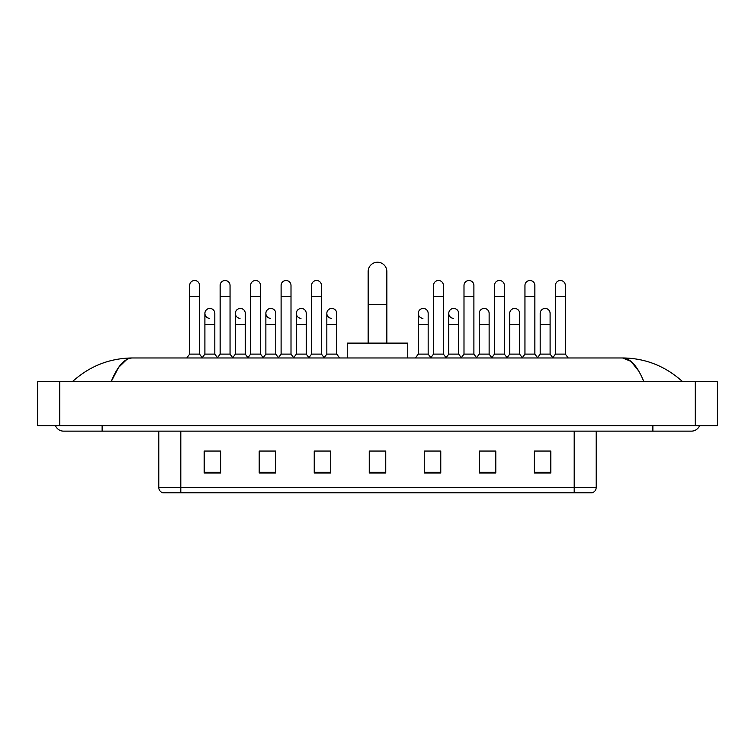 <?xml version="1.0" encoding="UTF-8"?>
<svg xmlns="http://www.w3.org/2000/svg" width="755" height="755" viewBox="0 0 755 755"><rect width="100%" height="100%" fill="white"/><g stroke="black" fill="none" stroke-linecap="round" stroke-linejoin="round"><path stroke-width="1.13" d="M574.196 492.77L574.196 487.485L596.205 487.485C596.054 490.118 594.732 491.883 592.241 492.77L162.759 492.77A5.502 5.502 0 0 1 158.795 487.485L158.795 431.143M550.81 473.017L550.81 451.009L534.304 451.009L534.304 473.017L550.81 473.017M495.79 473.017L495.79 451.009L479.283 451.009L479.283 473.017L495.79 473.017M440.769 473.017L440.769 451.009L424.263 451.009L424.263 473.017L440.769 473.017M220.696 473.017L220.696 451.009L204.19 451.009L204.19 473.017L220.696 473.017M275.717 473.017L275.717 451.009L259.21 451.009L259.21 473.017L275.717 473.017M330.737 473.017L330.737 451.009L314.231 451.009L314.231 473.017L330.737 473.017M385.748 473.017L385.748 451.009L369.252 451.009L369.252 473.017L385.748 473.017M493.921 451.122L489.684 451.122M534.304 451.122L550.65 451.122M539.646 451.122L535.408 451.122M326.273 451.122L322.036 451.122M265.316 451.122L261.079 451.122M219.592 451.122L215.354 451.122M204.35 451.122L220.696 451.122M432.964 451.122L428.727 451.122M385.748 451.122L369.252 451.122M330.737 451.122L314.231 451.122M275.717 451.122L259.21 451.122M440.769 451.122L424.263 451.122M495.79 451.122L479.283 451.122M102.123 425.641L102.123 431.143L691.391 431.143A8.805 8.805 0 0 0 699.555 425.641A8.805 8.805 0 0 1 691.391 431.143A8.805 8.805 0 0 0 699.555 425.641A8.805 8.805 0 0 1 691.391 431.143M55.445 425.641A8.805 8.805 0 0 0 63.609 431.143A8.805 8.805 0 0 1 55.445 425.641A8.805 8.805 0 0 0 63.609 431.143L102.123 431.143M643.807 381.624C637.494 366.09 630.406 358.2 622.535 357.964L132.465 357.964C124.594 358.2 117.506 366.09 111.193 381.624L118.601 367.402L126.746 359.522M59.758 381.624L717.25 381.624L717.25 425.641L37.75 425.641L37.75 381.624L59.758 381.624L59.758 425.641M717.25 381.624L717.25 425.641M680.717 379.925L682.586 381.624C665.268 366.033 645.251 358.144 622.535 357.964L630.916 361.324L638.768 371.12M74.283 379.925L72.414 381.624C89.647 366.062 109.664 358.181 132.465 357.964M368.147 343.11L368.147 271.583A9.353 9.353 0 0 1 377.5 262.23A9.353 9.353 0 0 1 386.853 271.583A9.353 9.353 0 0 0 377.5 262.23M386.853 343.11L386.853 271.583M407.757 357.964L407.757 343.11L347.243 343.11L347.243 357.964M189.665 296.451L199.565 296.451L199.565 354.114L189.665 354.114L189.665 285.447A4.955 4.955 0 0 1 194.922 280.511A4.955 4.955 0 0 1 199.565 285.447A4.955 4.955 0 0 0 194.922 280.511M189.665 354.114L186.768 357.964M199.565 354.114L202.453 357.964M220.139 296.451L230.048 296.451L230.048 354.114L220.139 354.114L220.139 285.447A4.955 4.955 0 0 1 225.405 280.511A4.955 4.955 0 0 1 230.048 285.447A4.955 4.955 0 0 0 225.405 280.511M220.139 354.114L217.251 357.964M230.048 354.114L232.936 357.964M250.622 296.451L260.532 296.451L260.532 354.114L250.622 354.114L250.622 285.447A4.955 4.955 0 0 1 255.888 280.511A4.955 4.955 0 0 1 260.532 285.447A4.955 4.955 0 0 0 255.888 280.511M250.622 354.114L247.734 357.964M260.532 354.114L263.419 357.964M281.105 296.451L291.005 296.451L291.005 354.114L281.105 354.114L281.105 285.447A4.955 4.955 0 0 1 286.371 280.511A4.955 4.955 0 0 1 291.005 285.447A4.955 4.955 0 0 0 286.371 280.511M281.105 354.114L278.218 357.964M291.005 354.114L293.893 357.964M311.589 296.451L321.488 296.451L321.488 354.114L311.589 354.114L311.589 285.447A4.955 4.955 0 0 1 316.845 280.511A4.955 4.955 0 0 1 321.488 285.447A4.955 4.955 0 0 0 316.845 280.511M311.589 354.114L308.701 357.964M321.488 354.114L324.376 357.964M433.512 296.451L443.411 296.451L443.411 354.114L433.512 354.114L433.512 285.447A4.955 4.955 0 0 1 438.778 280.511A4.955 4.955 0 0 1 443.411 285.447A4.955 4.955 0 0 0 438.778 280.511M433.512 354.114L430.624 357.964M443.411 354.114L446.299 357.964M463.995 296.451L473.895 296.451L473.895 354.114L463.995 354.114L463.995 285.447A4.955 4.955 0 0 1 469.251 280.511A4.955 4.955 0 0 1 473.895 285.447A4.955 4.955 0 0 0 469.251 280.511M463.995 354.114L461.107 357.964M473.895 354.114L476.782 357.964M494.468 296.451L504.378 296.451L504.378 354.114L494.468 354.114L494.468 285.447A4.955 4.955 0 0 1 499.734 280.511A4.955 4.955 0 0 1 504.378 285.447A4.955 4.955 0 0 0 499.734 280.511M494.468 354.114L491.58 357.964M504.378 354.114L507.266 357.964M524.952 296.451L534.861 296.451L534.861 354.114L524.952 354.114L524.952 285.447A4.955 4.955 0 0 1 530.218 280.511A4.955 4.955 0 0 1 534.861 285.447A4.955 4.955 0 0 0 530.218 280.511M524.952 354.114L522.064 357.964M534.861 354.114L537.749 357.964M555.435 296.451L565.335 296.451L565.335 354.114L555.435 354.114L555.435 285.447A4.955 4.955 0 0 1 560.701 280.511A4.955 4.955 0 0 1 565.335 285.447A4.955 4.955 0 0 0 560.701 280.511M555.435 354.114L552.547 357.964M565.335 354.114L568.232 357.964M209.541 318.346A4.955 4.955 0 0 1 204.898 313.4A4.955 4.955 0 0 1 210.164 308.455A4.955 4.955 0 0 1 214.807 313.4L214.807 324.405L204.898 324.405L204.898 313.4M214.807 324.405L214.807 354.114L204.898 354.114L204.898 324.405M204.898 354.114L202.236 357.672M214.807 354.114L217.478 357.672M240.024 318.346A4.955 4.955 0 0 1 235.381 313.4A4.955 4.955 0 0 1 240.647 308.455A4.955 4.955 0 0 1 245.29 313.4L245.29 324.405L235.381 324.405L235.381 313.4M245.29 324.405L245.29 354.114L235.381 354.114L235.381 324.405M235.381 354.114L232.71 357.672M245.29 354.114L247.951 357.672M270.507 318.346A4.955 4.955 0 0 1 265.864 313.4A4.955 4.955 0 0 1 271.13 308.455A4.955 4.955 0 0 1 275.764 313.4L275.764 324.405L265.864 324.405L265.864 313.4M275.764 324.405L275.764 354.114L265.864 354.114L265.864 324.405M265.864 354.114L263.193 357.672M275.764 354.114L278.435 357.672M300.99 318.346A4.955 4.955 0 0 1 296.347 313.4A4.955 4.955 0 0 1 301.604 308.455A4.955 4.955 0 0 1 306.247 313.4L306.247 324.405L296.347 324.405L296.347 313.4M306.247 324.405L306.247 354.114L296.347 354.114L296.347 324.405M296.347 354.114L293.676 357.672M306.247 354.114L308.918 357.672M331.464 318.346A4.955 4.955 0 0 1 326.83 313.4A4.955 4.955 0 0 1 332.087 308.455A4.955 4.955 0 0 1 336.73 313.4L336.73 324.405L326.83 324.405L326.83 313.4M336.73 324.405L336.73 354.114L326.83 354.114L326.83 324.405M326.83 354.114L324.159 357.672M336.73 354.114L339.618 357.964M422.913 318.346A4.955 4.955 0 0 1 418.27 313.4A4.955 4.955 0 0 1 423.536 308.455A4.955 4.955 0 0 1 428.17 313.4L428.17 324.405L418.27 324.405L418.27 313.4M428.17 324.405L428.17 354.114L418.27 354.114L418.27 324.405M418.27 354.114L415.382 357.964M428.17 354.114L430.841 357.672M453.396 318.346A4.955 4.955 0 0 1 448.753 313.4A4.955 4.955 0 0 1 454.01 308.455A4.955 4.955 0 0 1 458.653 313.4L458.653 324.405L448.753 324.405L448.753 313.4M458.653 324.405L458.653 354.114L448.753 354.114L448.753 324.405M448.753 354.114L446.082 357.672M458.653 354.114L461.324 357.672M479.236 313.4A4.955 4.955 0 0 1 484.493 308.455A4.955 4.955 0 0 1 489.136 313.4L489.136 324.405L479.236 324.405L479.236 313.4M489.136 324.405L489.136 354.114L479.236 354.114L479.236 324.405M479.236 354.114L476.565 357.672M489.136 354.114L491.807 357.672M509.71 313.4A4.955 4.955 0 0 1 514.976 308.455A4.955 4.955 0 0 1 519.619 313.4L519.619 324.405L509.71 324.405L509.71 313.4M519.619 324.405L519.619 354.114L509.71 354.114L509.71 324.405M509.71 354.114L507.049 357.672M519.619 354.114L522.29 357.672M540.193 313.4A4.955 4.955 0 0 1 545.459 308.455A4.955 4.955 0 0 1 550.102 313.4L550.102 324.405L540.193 324.405L540.193 313.4M550.102 324.405L550.102 354.114L540.193 354.114L540.193 324.405M540.193 354.114L537.522 357.672M550.102 354.114L552.764 357.672M158.795 487.485L180.804 487.485L180.804 492.77M180.804 431.143L180.804 487.485L574.196 487.485L574.196 431.143M385.748 472.252L369.252 472.252M330.737 472.252L314.231 472.252M275.717 472.252L259.21 472.252M220.696 472.252L204.19 472.252M440.769 472.252L424.263 472.252M495.79 472.252L479.283 472.252M550.81 472.252L534.304 472.252M652.877 425.641L652.877 431.143M695.242 381.624L695.242 425.641M368.147 304.595L386.853 304.595M596.205 487.485L596.205 431.143M199.565 296.451L199.565 285.447M230.048 296.451L230.048 285.447M260.532 296.451L260.532 285.447M291.005 296.451L291.005 285.447M321.488 296.451L321.488 285.447M443.411 296.451L443.411 285.447M473.895 296.451L473.895 285.447M504.378 296.451L504.378 285.447M534.861 296.451L534.861 285.447M565.335 296.451L565.335 285.447"/></g></svg>
